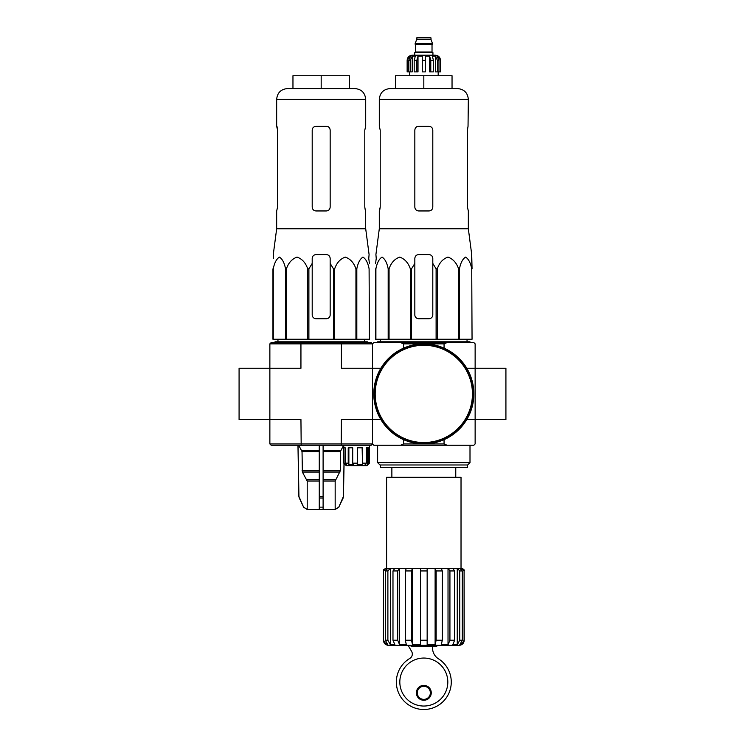<?xml version="1.0" encoding="UTF-8"?>
<svg xmlns="http://www.w3.org/2000/svg" width="745" height="745" viewBox="0 0 745 745"><rect width="100%" height="100%" fill="white"/><g stroke="black" fill="none" stroke-linecap="round" stroke-linejoin="round"><path stroke-width="1.12" d="M444.057 343.864L403.576 343.864L400.587 342.588L373.785 342.588L372.5 343.864L372.5 443.936L372.5 419.565L341.424 419.565L341.182 445.221L271.152 445.221L269.867 443.936L372.5 443.936L373.785 445.221L473.848 445.221L475.133 443.936L475.133 419.565L505.92 419.565L505.92 368.244L475.133 368.244L475.133 343.864L473.848 342.588L447.056 342.588L444.057 343.864L444.057 348.148M239.08 368.244L239.08 419.565L269.867 419.565L269.867 368.244L239.08 368.244M417.274 692.822A6.547 6.547 0 0 0 427.09 698.493A6.547 6.547 0 0 0 427.09 687.16A6.547 6.547 0 0 0 417.274 692.822M416.381 692.822A7.441 7.441 0 0 0 427.537 699.266A7.441 7.441 0 0 0 427.537 686.378A7.441 7.441 0 0 0 416.381 692.822M436.905 645.356L436.905 646.129L410.989 646.129L410.989 645.356M411.482 570.949L405.327 570.949L406.304 568.379L412.469 568.379L411.482 570.949L411.482 640.225L412.525 644.742L412.525 568.379L427.155 568.379L427.155 644.742L435.117 644.742L436.151 640.225L436.151 570.949L435.164 568.379L441.329 568.379L442.306 570.949L442.306 640.225L441.273 644.742L448.024 644.742L449.933 640.225L449.933 570.949L448.118 568.379L452.83 568.379L454.655 570.949L454.655 640.225L452.746 644.742L457.253 644.742L459.749 640.225L459.749 570.949L457.374 568.379L459.926 568.379L462.3 570.949L462.3 640.225L459.805 644.742L461.388 644.742L461.388 643.233M461.388 568.929L461.388 568.379L457.253 568.379L457.253 644.742M448.024 644.742L448.024 568.379L457.374 568.379M435.117 644.742L435.117 568.379L448.118 568.379M412.525 644.742L420.478 644.742L420.478 568.379L435.164 568.379M412.469 568.379L394.803 568.379L392.978 570.949L392.978 640.225L394.897 644.742L390.38 644.742L387.884 640.225L390.38 644.742L390.38 568.379L399.609 568.379L399.609 644.742L397.7 640.225L399.609 644.742L406.36 644.742L405.327 640.225L405.327 570.949M386.245 568.929L385.975 568.379L383.545 570.949L383.545 640.225L386.245 644.742L387.828 644.742L385.333 640.225L387.884 640.225L387.884 570.949L390.268 568.379L387.707 568.379L385.333 570.949L385.333 640.225M386.245 568.379L390.268 568.379M386.245 644.742L386.245 643.233M464.088 570.949L464.228 640.225L461.388 644.742L464.088 640.225L464.088 570.949L461.388 568.379M420.478 570.949L427.155 570.949L427.155 568.379M383.405 640.225L383.545 570.949L383.405 640.225C383.712 643.345 385.416 645.049 388.536 645.356L459.097 645.356C462.217 645.049 463.921 643.345 464.228 640.225M399.516 568.379L397.7 570.949L397.7 640.225L392.978 640.225M376.244 258.422L375.582 263.413L376.244 258.422L375.908 254.576L379.298 228.752L468.335 228.752L471.725 254.576L472.051 268.824L471.445 254.576M375.582 268.824L375.582 339.254L436.104 339.254L436.104 268.824L432.798 263.413L432.798 258.422C432.566 256.094 431.29 254.809 428.952 254.576L418.681 254.576C416.353 254.809 415.067 256.084 414.835 258.422L414.835 263.413L414.835 258.422L414.835 263.413L411.529 268.824L410.337 268.824C408.316 262.845 404.777 258.943 399.73 257.099C394.673 258.878 391.116 262.78 389.058 268.824L388.182 268.824C387.018 262.845 384.969 258.943 382.055 257.099C379.14 258.878 377.082 262.78 375.899 268.824L375.582 314.874M436.104 268.824L437.296 268.824C439.354 262.78 442.912 258.878 447.969 257.099C453.016 258.943 456.555 262.845 458.575 268.824L459.451 268.824C460.634 262.78 462.692 258.878 465.606 257.099C468.521 258.943 470.57 262.845 471.734 268.824L472.051 339.254L471.734 268.824M432.798 263.413L432.798 314.874A3.846 3.846 0 0 1 428.952 318.72L418.681 318.72A3.846 3.846 0 0 1 414.835 314.874L414.835 263.413M436.104 339.254L471.734 339.254M375.899 339.254L375.899 268.824M388.182 339.254L388.182 268.824M389.058 339.254L389.058 268.824M410.337 339.254L410.337 268.824M411.529 339.254L411.529 268.824M437.296 339.254L437.296 268.824M458.575 339.254L458.575 268.824M459.451 339.254L459.451 268.824M466.77 419.565L475.133 419.565L475.133 368.244L466.77 368.244M400.587 342.588L447.056 342.588M400.587 445.221L403.576 443.936L444.057 443.936L444.057 439.662M403.576 343.864L403.576 348.148M301.185 342.588L300.943 343.864L269.867 343.864L271.152 342.588L371.215 342.588L372.5 343.864L372.5 368.244L380.863 368.244M269.867 343.864L269.867 368.244L300.943 368.244L300.943 343.864L341.424 343.864L341.424 368.244L372.5 368.244L372.5 419.565L380.863 419.565M403.576 443.936L403.576 439.662M444.057 443.936L447.056 445.221M470.002 462.617L467.646 464.973L379.997 464.973L377.631 462.617L470.002 462.617L470.002 445.221M380.322 464.973L380.322 467.543L467.311 467.543L467.311 464.973M377.631 342.588L377.631 341.815L470.002 341.815L470.002 342.588M423.821 75.739L395.595 75.739L395.595 88.571L423.821 88.571L423.821 75.739L452.038 75.739L452.038 88.571M390.073 88.571L457.56 88.571C464.107 89.204 467.692 92.799 468.335 99.346L379.298 99.346C379.941 92.799 383.526 89.204 390.073 88.571M468.335 228.752L468.335 210.956L467.422 207.11L467.422 130.133L468.037 126.287L467.422 130.133M468.335 99.346L468.037 126.287M428.952 126.287L418.681 126.287C416.353 126.501 415.077 127.786 414.835 130.133L414.835 207.11C415.067 209.457 416.353 210.733 418.681 210.956L428.952 210.956C431.281 210.742 432.566 209.457 432.798 207.11L432.798 130.133C432.566 127.786 431.281 126.51 428.952 126.287M379.596 210.956L380.211 207.11L379.298 210.956L379.298 228.752M380.211 207.11L380.211 130.133L379.298 126.287L379.298 99.346M386.608 568.379L386.608 477.294L461.025 477.294L461.025 568.379M399.823 682.048A23.989 23.989 0 0 0 435.816 702.824A23.989 23.989 0 0 0 435.816 661.271A23.989 23.989 0 0 0 399.823 682.048M408.502 645.356A1.285 1.285 0 0 0 408.642 646.25L411.64 651.475A5.131 5.131 0 0 1 409.62 658.543A27.453 27.453 0 0 0 402.775 699.685A27.453 27.453 0 0 0 444.476 700.123A27.453 27.453 0 0 0 438.507 658.85A12.833 12.833 0 0 1 432.538 648.01L432.538 646.129M374.167 393.9A49.645 49.645 0 0 0 448.639 436.896A49.645 49.645 0 0 0 448.639 350.904A49.645 49.645 0 0 0 374.167 393.9M373.785 393.9A50.036 50.036 0 0 0 448.835 437.231A50.036 50.036 0 0 0 448.835 350.569A50.036 50.036 0 0 0 373.785 393.9M410.206 71.892L410.206 60.345L412.218 56.061L412.218 71.892L407.142 71.892L407.142 60.345C407.44 57.225 409.154 55.512 412.274 55.214L435.359 55.214C438.479 55.512 440.193 57.225 440.491 60.345L438.107 56.061L436.961 56.061L438.973 60.345L438.973 71.892L437.427 71.892L437.427 60.345L438.973 60.345M416.632 37.893L431.001 37.893L430.359 37.25L417.274 37.25L415.095 44.178L432.538 44.178L432.538 43.666L415.095 43.666M431.001 37.893L431.001 39.438L416.632 39.438M432.929 55.214L432.929 52.644L414.704 52.644L414.704 55.214M407.208 71.892L407.208 60.345L409.526 56.061L409.526 57.318M408.67 71.892L408.67 60.345L410.672 56.061L409.526 56.061M422.275 60.345L425.358 60.345L425.358 71.892L422.275 71.892L422.275 56.061L418.01 56.061L416.846 60.345L418.01 56.061L418.01 71.892L414.183 71.892L414.183 60.345L415.338 56.061L412.218 56.061M425.358 60.345L425.358 56.061L429.623 56.061L430.787 60.345L433.45 60.345L432.296 56.061L435.415 56.061L437.427 60.345M438.107 57.318L438.107 56.061L440.425 60.345L440.425 71.892L440.425 60.345M433.45 60.345L433.45 71.892L430.787 71.892L430.787 60.345M440.491 60.345L440.491 71.892L438.973 71.892M416.846 71.892L416.846 60.345L414.183 60.345M429.623 56.061L429.623 71.892L430.787 71.892M435.415 56.061L435.415 71.892L437.427 71.892M273.555 254.576L273.611 258.422L273.275 254.576L276.665 228.752L365.702 228.752L369.092 254.576L368.756 258.422L369.418 263.413L368.756 258.422M272.949 314.874L273.266 268.824C274.43 262.845 276.479 258.943 279.394 257.099C282.308 258.878 284.367 262.78 285.549 268.824L286.425 268.824C288.445 262.845 291.984 258.943 297.031 257.099C302.088 258.878 305.646 262.78 307.704 268.824L308.896 268.824L312.202 263.413L312.202 258.422C312.434 256.094 313.71 254.809 316.048 254.576L326.319 254.576C328.647 254.809 329.933 256.084 330.165 258.422L330.165 263.413L333.471 268.824L334.663 268.824C336.684 262.845 340.223 258.943 345.27 257.099C350.327 258.878 353.884 262.78 355.942 268.824L356.818 268.824C357.982 262.845 360.031 258.943 362.945 257.099C365.86 258.878 367.918 262.78 369.101 268.824L369.418 339.254L369.101 268.824M285.549 268.824L285.549 339.254L272.949 339.254L272.949 268.824M273.266 339.254L273.266 268.824M285.549 339.254L286.425 339.254L286.425 268.824M333.471 268.824L333.471 339.254L307.704 339.254L307.704 268.824M308.896 339.254L308.896 268.824M333.471 339.254L334.663 339.254L334.663 268.824M369.101 339.254L355.942 339.254L355.942 268.824M356.818 339.254L356.818 268.824M355.942 339.254L334.663 339.254M307.704 339.254L286.425 339.254M312.202 258.422L312.202 314.874A3.846 3.846 0 0 0 316.048 318.72L326.319 318.72A3.846 3.846 0 0 0 330.165 314.874L330.165 258.422M276.963 126.287L277.578 130.133L276.665 126.287L276.665 99.346L365.702 99.346C365.059 92.799 361.474 89.204 354.927 88.571L287.44 88.571C280.893 89.204 277.308 92.799 276.665 99.346M276.665 228.752L276.665 210.956L277.578 207.11L277.578 130.133M326.319 126.287C328.647 126.501 329.923 127.786 330.165 130.133L330.165 207.11C329.933 209.457 328.647 210.733 326.319 210.956L316.048 210.956C313.719 210.742 312.434 209.457 312.202 207.11L312.202 130.133C312.434 127.786 313.719 126.51 316.048 126.287L326.319 126.287M364.789 207.11L365.404 210.956L364.789 207.11L364.789 130.133L365.702 126.287L365.702 99.346M365.404 210.956L365.702 228.752M319.26 445.221L319.26 509.366L306.959 509.366L303.578 507.14L307.089 509.366M344.004 463.427L343.426 496.468L338.789 507.14L335.166 509.366L335.166 481.037L340.335 470.765L340.335 451.647L343.659 445.221M319.26 509.366L335.166 509.366M307.201 509.366L307.201 481.037L302.377 472.051L319.26 472.051M298.708 445.221L302.032 451.647L302.377 472.051M298.047 445.221L298.941 496.468L303.578 507.14L299.304 498.023M323.106 509.366L323.106 507.14L319.26 507.14L319.26 498.023L323.106 498.023L323.106 445.221M323.106 507.14L323.106 498.023L323.106 507.14M341.182 445.221L371.215 445.221L372.5 443.936M367.471 460.615L366.317 460.615L367.471 460.615L367.676 464.461L367.676 447.782M343.799 463.176L343.799 447.782L345.196 447.782L345.196 463.176L346.462 464.461L345.065 464.461L343.762 463.176L346.332 465.746L366.857 465.746L369.418 463.176L369.418 445.221M367.676 464.461L369.418 463.176M366.335 465.746L367.471 464.461M345.196 463.176L348.222 463.176L348.222 447.782L352.711 447.782L352.711 463.176L357.553 463.176L357.553 447.782L362.489 447.782L362.489 463.176L366.317 463.176L366.317 447.782L368.822 447.782L368.822 463.176M301.185 445.221L300.943 419.565L269.867 419.565L269.867 443.936M372.5 343.864L341.424 343.864L341.182 342.588M364.454 465.746L365.599 463.986M366.317 463.176L365.599 464.461M362.489 463.176L362.135 447.782M357.553 463.176L357.2 464.461L362.135 464.461M352.711 463.176L353.344 464.461L348.865 464.461L348.222 463.176M348.865 464.461L348.865 447.782M345.196 447.782L345.065 464.461M274.998 342.588L274.998 341.815L367.369 341.815L367.369 342.588M321.179 88.571L292.962 88.571L292.962 75.739L321.179 75.739L321.179 88.571M321.179 75.739L349.405 75.739L349.405 88.571M420.478 640.225L427.155 640.225M436.151 640.225L442.306 640.225M436.151 570.949L442.306 570.949M449.933 640.225L454.655 640.225M449.933 570.949L454.655 570.949M459.749 640.225L462.3 640.225M459.749 570.949L462.3 570.949M385.333 570.949L387.884 570.949M392.978 570.949L397.7 570.949M411.482 640.225L405.327 640.225M375.191 393.9A48.621 48.621 0 0 0 448.127 436.011A48.621 48.621 0 0 0 448.127 351.798A48.621 48.621 0 0 0 375.191 393.9M432.286 44.178L415.347 44.178M432.026 44.43L432.026 52.001L415.608 52.001L414.965 52.644M408.67 60.345L410.206 60.345M323.106 481.037L335.166 481.037M307.201 481.037L319.26 481.037M323.106 479.752L335.511 479.752M306.856 479.752L319.26 479.752M323.106 472.051L339.981 472.051M323.106 470.765L340.335 470.765M302.032 470.765L319.26 470.765M323.106 451.647L340.335 451.647M302.032 451.647L319.26 451.647M323.106 450.362L340.679 450.362M301.688 450.362L319.26 450.362M343.426 496.468L344.088 463.502M343.063 498.023L343.51 496.468M338.789 507.14L343.147 498.023M319.26 496.468L323.106 496.468M299.22 498.023L298.941 496.468M455.763 477.294L455.763 467.543M391.87 477.294L391.87 467.543M377.631 462.617L377.631 445.221M380.611 339.254L380.574 341.815M467.022 339.254L467.059 341.815M383.405 570.949C384.169 570.13 381.859 570.167 385.975 568.379M464.228 570.949C464.601 569.972 463.744 569.115 461.667 568.379M431.001 39.438L432.538 43.666M415.608 44.43L415.608 52.001M432.026 52.001L432.668 52.644M409.452 71.892L409.452 75.739M438.181 71.892L438.181 75.739M277.978 339.254L277.941 341.815M364.389 339.254L364.426 341.815M343.762 463.176L343.762 445.221M338.901 507.14L335.408 509.366M298.857 496.468L297.963 445.221M303.466 507.14L306.959 509.366"/></g></svg>
